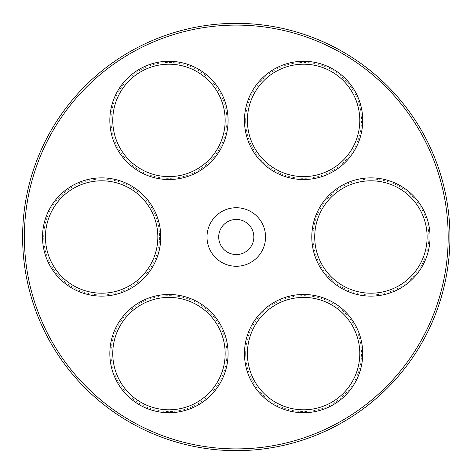 <?xml version="1.0" encoding="UTF-8"?>
<svg xmlns="http://www.w3.org/2000/svg" width="474" height="474" viewBox="0 0 474 474"><rect width="100%" height="100%" fill="white"/><g stroke="black" fill="none" stroke-linecap="round" stroke-linejoin="round"><path stroke-width="0.36" stroke-dasharray="2.37 1.78" d="M449.939 237A213.661 213.661 0 0 1 129.449 422.038A213.661 213.661 0 0 1 129.449 51.962A213.661 213.661 0 0 1 449.939 237M448.185 237A211.908 211.908 0 0 0 130.326 53.485A211.908 211.908 0 0 0 130.326 420.515A211.908 211.908 0 0 0 448.185 237M43.691 237A57.952 57.952 0 0 1 130.617 186.809A57.952 57.952 0 0 1 130.617 287.191A57.952 57.952 0 0 1 43.691 237M245.645 120.402A57.952 57.952 0 0 1 332.57 70.211A57.952 57.952 0 0 1 332.57 170.593A57.952 57.952 0 0 1 245.645 120.402M245.645 353.598A57.952 57.952 0 0 1 332.57 303.407A57.952 57.952 0 0 1 332.57 403.789A57.952 57.952 0 0 1 245.645 353.598M218.715 237A17.562 17.562 0 0 0 245.058 252.209A17.562 17.562 0 0 0 245.058 221.791A17.562 17.562 0 0 0 218.715 237M111.005 353.598A57.952 57.952 0 0 1 197.936 303.407A57.952 57.952 0 0 1 197.936 403.789A57.952 57.952 0 0 1 111.005 353.598M312.964 237A57.952 57.952 0 0 1 399.89 186.809A57.952 57.952 0 0 1 399.89 287.191A57.952 57.952 0 0 1 312.964 237M111.005 120.402A57.952 57.952 0 0 1 197.936 70.211A57.952 57.952 0 0 1 197.936 170.593A57.952 57.952 0 0 1 111.005 120.402M45.445 237A56.199 56.199 0 0 0 129.74 285.668A56.199 56.199 0 0 0 129.74 188.332A56.199 56.199 0 0 0 45.445 237M112.765 120.402A56.199 56.199 0 0 0 197.06 169.07A56.199 56.199 0 0 0 197.06 71.734A56.199 56.199 0 0 0 112.765 120.402M247.398 120.402A56.199 56.199 0 0 0 331.693 169.07A56.199 56.199 0 0 0 331.693 71.734A56.199 56.199 0 0 0 247.398 120.402M314.718 237A56.199 56.199 0 0 0 399.013 285.668A56.199 56.199 0 0 0 399.013 188.332A56.199 56.199 0 0 0 314.718 237M247.398 353.598A56.199 56.199 0 0 0 331.693 402.266A56.199 56.199 0 0 0 331.693 304.93A56.199 56.199 0 0 0 247.398 353.598M112.765 353.598A56.199 56.199 0 0 0 197.06 402.266A56.199 56.199 0 0 0 197.06 304.93A56.199 56.199 0 0 0 112.765 353.598M228.083 353.598A59.126 59.126 0 0 0 168.957 294.473A59.126 59.126 0 0 0 109.838 353.598A59.126 59.126 0 0 0 168.957 412.724A59.126 59.126 0 0 0 228.083 353.598M228.083 120.402A59.126 59.126 0 0 0 168.957 61.276A59.126 59.126 0 0 0 109.838 120.402A59.126 59.126 0 0 0 168.957 179.528A59.126 59.126 0 0 0 228.083 120.402M430.036 237A59.126 59.126 0 0 0 370.911 177.874A59.126 59.126 0 0 0 311.791 237A59.126 59.126 0 0 0 370.911 296.126A59.126 59.126 0 0 0 430.036 237M362.717 120.402A59.126 59.126 0 0 0 303.597 61.276A59.126 59.126 0 0 0 244.471 120.402A59.126 59.126 0 0 0 303.597 179.528A59.126 59.126 0 0 0 362.717 120.402M160.763 237A59.126 59.126 0 0 0 101.643 177.874A59.126 59.126 0 0 0 42.518 237A59.126 59.126 0 0 0 101.643 296.126A59.126 59.126 0 0 0 160.763 237M362.717 353.598A59.126 59.126 0 0 0 303.597 294.473A59.126 59.126 0 0 0 244.471 353.598A59.126 59.126 0 0 0 303.597 412.724A59.126 59.126 0 0 0 362.717 353.598M265.547 237A29.27 29.27 0 0 0 236.277 207.731A29.27 29.27 0 0 0 207.008 237A29.27 29.27 0 0 0 236.277 266.269A29.27 29.27 0 0 0 265.547 237"/><path stroke-width="0.71" d="M448.185 237A211.908 211.908 0 0 1 130.326 420.515A211.908 211.908 0 0 1 130.326 53.485A211.908 211.908 0 0 1 448.185 237M449.939 237A213.661 213.661 0 0 0 129.449 51.962A213.661 213.661 0 0 0 129.449 422.038A213.661 213.661 0 0 0 449.939 237M265.547 237A29.27 29.27 0 0 1 236.277 266.269A29.27 29.27 0 0 1 207.008 237A29.27 29.27 0 0 1 236.277 207.731A29.27 29.27 0 0 1 265.547 237M362.717 353.598A59.126 59.126 0 0 1 303.597 412.724A59.126 59.126 0 0 1 244.471 353.598A59.126 59.126 0 0 1 303.597 294.473A59.126 59.126 0 0 1 362.717 353.598M160.763 237A59.126 59.126 0 0 1 101.643 296.126A59.126 59.126 0 0 1 42.518 237A59.126 59.126 0 0 1 101.643 177.874A59.126 59.126 0 0 1 160.763 237M362.717 120.402A59.126 59.126 0 0 1 303.597 179.528A59.126 59.126 0 0 1 244.471 120.402A59.126 59.126 0 0 1 303.597 61.276A59.126 59.126 0 0 1 362.717 120.402M430.036 237A59.126 59.126 0 0 1 370.911 296.126A59.126 59.126 0 0 1 311.791 237A59.126 59.126 0 0 1 370.911 177.874A59.126 59.126 0 0 1 430.036 237M228.083 120.402A59.126 59.126 0 0 1 168.957 179.528A59.126 59.126 0 0 1 109.838 120.402A59.126 59.126 0 0 1 168.957 61.276A59.126 59.126 0 0 1 228.083 120.402M228.083 353.598A59.126 59.126 0 0 1 168.957 412.724A59.126 59.126 0 0 1 109.838 353.598A59.126 59.126 0 0 1 168.957 294.473A59.126 59.126 0 0 1 228.083 353.598M45.445 237A56.199 56.199 0 0 0 129.74 285.668A56.199 56.199 0 0 0 129.74 188.332A56.199 56.199 0 0 0 45.445 237M112.765 120.402A56.199 56.199 0 0 0 197.06 169.07A56.199 56.199 0 0 0 197.06 71.734A56.199 56.199 0 0 0 112.765 120.402M247.398 120.402A56.199 56.199 0 0 0 331.693 169.07A56.199 56.199 0 0 0 331.693 71.734A56.199 56.199 0 0 0 247.398 120.402M314.718 237A56.199 56.199 0 0 0 399.013 285.668A56.199 56.199 0 0 0 399.013 188.332A56.199 56.199 0 0 0 314.718 237M247.398 353.598A56.199 56.199 0 0 0 331.693 402.266A56.199 56.199 0 0 0 331.693 304.93A56.199 56.199 0 0 0 247.398 353.598M112.765 353.598A56.199 56.199 0 0 0 197.06 402.266A56.199 56.199 0 0 0 197.06 304.93A56.199 56.199 0 0 0 112.765 353.598M218.715 237A17.562 17.562 0 0 0 245.058 252.209A17.562 17.562 0 0 0 245.058 221.791A17.562 17.562 0 0 0 218.715 237"/></g></svg>

